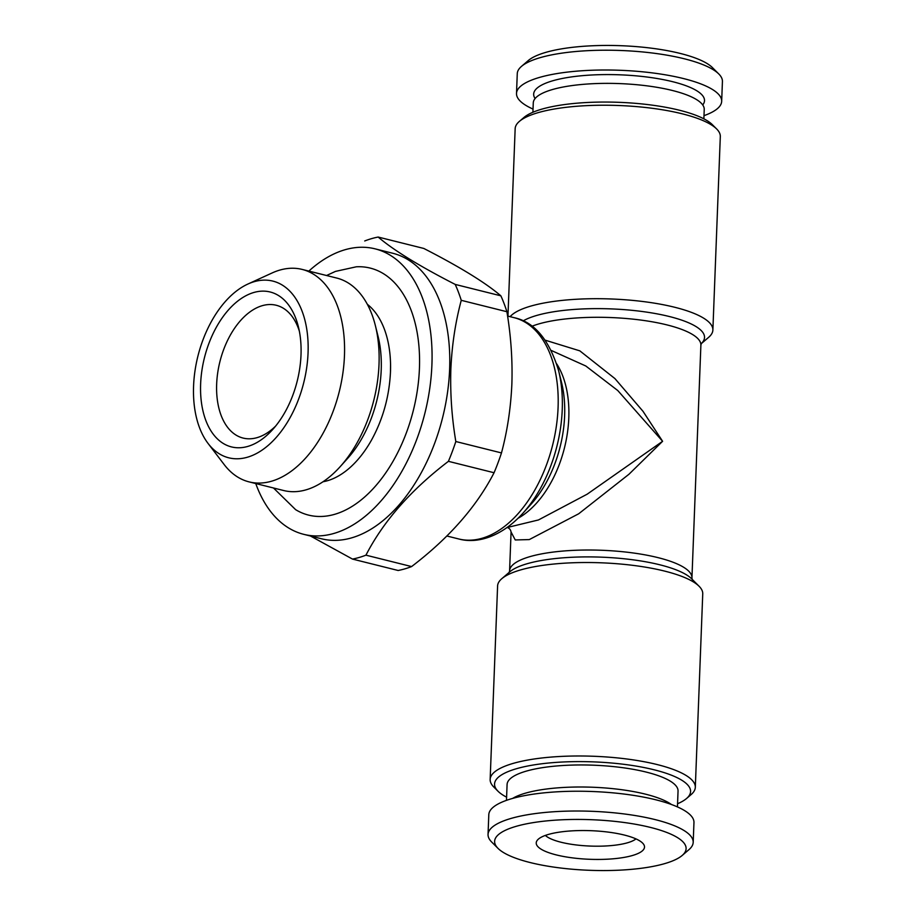<?xml version="1.0" encoding="UTF-8"?>
<svg xmlns="http://www.w3.org/2000/svg" width="916" height="916" viewBox="0 0 916 916"><rect width="100%" height="100%" fill="white"/><g stroke="black" fill="none" stroke-linecap="round" stroke-linejoin="round"><path stroke-width="1.37" d="M512.639 798.409A85.543 22.602 2.2 0 1 645.494 794.161A85.543 22.602 2.2 0 1 671.439 804.5M703.866 118.84L704.232 109.462A85.543 22.602 -177.8 0 0 672.527 90.524A85.543 22.602 -177.8 0 0 582.324 84.421A85.543 22.602 -177.8 0 0 533.272 102.901L532.906 112.267M510.12 316.673A102.649 27.125 2.2 0 1 674.829 307.295A102.649 27.125 2.2 0 1 712.877 330.035A102.649 27.125 2.2 0 1 708.675 337.306L701.209 343.706M695.313 787.325L702.744 593.854A102.649 27.125 -177.8 0 0 699.103 586.274A102.649 27.125 -177.8 0 0 664.695 571.115A102.649 27.125 -177.8 0 0 501.796 578.694A102.649 27.125 -177.8 0 0 497.594 585.965L490.152 779.436A102.649 27.125 2.2 0 1 549.028 757.257A102.649 27.125 2.2 0 1 657.264 764.585A102.649 27.125 2.2 0 1 695.313 787.325A102.649 27.125 2.2 0 1 691.099 794.596L686.565 798.489A98.092 25.923 2.2 0 1 677.565 803.733M507.098 527.536L538.459 519.956L587.179 494.182L662.6 441.294L628.983 474.236L578.683 513.784L529.288 539.581L515.25 539.959L511.071 532.024L509.582 570.863A91.245 24.114 2.2 0 1 561.909 551.146A91.245 24.114 2.2 0 1 658.123 557.661A91.245 24.114 2.2 0 1 691.946 577.87L700.889 345.137A91.245 24.114 -177.8 0 0 667.066 324.928A91.245 24.114 -177.8 0 0 531.944 326.256M506.594 797.16A98.092 25.923 2.2 0 1 498.029 791.252A98.092 25.923 2.2 0 1 538.94 764.15A98.092 25.923 2.2 0 1 654.23 769.818A98.092 25.923 2.2 0 1 686.565 798.489M507.956 316.135L515.158 128.675A102.649 27.125 2.2 0 1 519.361 121.404A102.649 27.125 2.2 0 1 682.26 113.824A102.649 27.125 2.2 0 1 716.678 128.984A102.649 27.125 2.2 0 1 720.308 136.564L712.877 330.035M519.361 121.404L523.906 117.511A98.092 25.923 2.2 0 1 679.569 110.263A98.092 25.923 2.2 0 1 712.442 124.748L716.678 128.984M677.439 806.916L678.046 791.058A85.543 22.602 -177.8 0 0 646.341 772.119A85.543 22.602 -177.8 0 0 556.138 766.016A85.543 22.602 -177.8 0 0 507.086 784.497L506.479 800.344M498.029 848.388L491.686 842.033A102.649 27.125 2.2 0 1 488.045 834.453A102.649 27.125 2.2 0 1 546.909 812.286A102.649 27.125 2.2 0 1 655.146 819.602A102.649 27.125 2.2 0 1 693.194 842.342A102.649 27.125 2.2 0 1 688.992 849.613L682.18 855.464A95.814 25.316 2.2 0 1 530.135 862.54A95.814 25.316 2.2 0 1 498.029 848.388A95.814 25.316 2.2 0 1 537.99 821.915A95.814 25.316 2.2 0 1 650.6 827.457A95.814 25.316 2.2 0 1 682.18 855.464M488.045 834.453L488.8 814.668A102.649 27.125 2.2 0 1 547.676 792.5A102.649 27.125 2.2 0 1 655.913 799.817A102.649 27.125 2.2 0 1 693.962 822.557L693.194 842.342M624.426 835.071A54.181 14.312 2.2 0 1 643.914 844.781A54.181 14.312 2.2 0 1 617.247 858.384A54.181 14.312 2.2 0 1 556.31 854.914A54.181 14.312 2.2 0 1 536.994 840.682A54.181 14.312 2.2 0 1 624.426 835.071M635.967 838.907A47.334 12.503 2.2 0 1 561.05 842.239A47.334 12.503 2.2 0 1 545.364 835.426M702.732 104.962A85.474 22.579 -177.8 0 0 672.825 81.742A85.474 22.579 -177.8 0 0 575.385 76.406A85.474 22.579 -177.8 0 0 535.104 98.516M703.992 115.656A102.649 27.125 -177.8 0 0 721.671 101.332L722.426 81.547A102.649 27.125 -177.8 0 0 718.785 73.967A102.649 27.125 -177.8 0 0 684.378 58.807A102.649 27.125 -177.8 0 0 521.479 66.387A102.649 27.125 -177.8 0 0 517.265 73.658L516.51 93.443A102.649 27.125 -177.8 0 0 533.032 109.084M721.671 101.332A102.649 27.125 -177.8 0 0 683.622 78.593A102.649 27.125 -177.8 0 0 575.374 71.276A102.649 27.125 -177.8 0 0 516.51 93.443M718.785 73.967L712.442 67.612A95.814 25.316 -177.8 0 0 680.325 53.46A95.814 25.316 -177.8 0 0 528.292 60.536L521.479 66.387M367.35 304.307A94.669 56.712 104 0 1 390.548 364.03L390.468 372.045C389.289 396.468 382.991 419.104 371.575 439.955A94.669 56.712 104 0 1 323.016 481.759M208.046 443.424L224.202 464.595A109.496 65.597 -76 0 0 249.083 481.885L283.639 490.518A109.496 65.597 -76 0 0 340.18 466.668L347.645 458.389A94.669 56.712 -76 0 0 381.216 369.835A94.669 56.712 -76 0 0 378.09 336.504L375.4 325.695A109.496 65.597 -76 0 0 336.722 278.052L302.165 269.418A109.496 65.597 -76 0 0 272.075 272.979L247.858 284.063A91.062 54.548 -76 0 0 193.574 386.128A91.062 54.548 -76 0 0 208.046 443.424A91.062 54.548 -76 0 0 269.67 444.088A91.062 54.548 -76 0 0 308.062 352.786A91.062 54.548 -76 0 0 247.858 284.063M340.18 466.668A109.496 65.597 -76 0 0 379.018 364.236A109.496 65.597 -76 0 0 375.4 325.695M249.083 481.885A109.496 65.597 -76 0 0 344.462 355.603A109.496 65.597 -76 0 0 302.165 269.418M301.009 354.835A79.841 47.827 -76 0 0 298.376 326.737A79.841 47.827 -76 0 0 244.011 296.784A79.841 47.827 -76 0 0 200.627 384.067A79.841 47.827 -76 0 0 272.693 429.524A79.841 47.827 -76 0 0 301.009 354.835M299.349 331.145A68.437 41.002 -76 0 0 276.266 305.268A68.437 41.002 -76 0 0 216.657 384.193A68.437 41.002 -76 0 0 243.084 438.066A68.437 41.002 -76 0 0 275.624 426.089M273.472 487.976L295.639 509.674A127.29 76.257 -76 0 0 419.436 368.289A127.29 76.257 -76 0 0 356.324 266.796L335.462 271.399L326.554 275.51M255.759 483.556A147.132 88.142 -76 0 0 303.757 534.337L321.482 538.768A147.132 88.142 -76 0 0 449.63 369.079A147.132 88.142 -76 0 0 392.804 253.274L375.079 248.843A147.132 88.142 -76 0 0 308.841 271.09M303.757 534.337A147.132 88.142 -76 0 0 431.917 364.66A147.132 88.142 -76 0 0 375.079 248.843M352.488 559.081A165.384 99.077 -76 0 0 365.942 555.165L411.593 566.569A165.384 99.077 -76 0 1 398.139 570.485L352.488 559.081L310.49 536.02M411.593 566.569C449.058 537.978 476.549 506.697 494.067 472.736L448.416 461.332C410.952 489.923 383.46 521.204 365.942 555.165M448.416 461.332A165.384 99.077 -76 0 0 455.825 441.523L501.476 452.928C507.304 431.161 510.762 408.273 511.861 384.239C512.639 360.412 510.979 336.241 506.903 311.726L461.252 300.322A165.384 99.077 -76 0 0 455.206 284.418L500.869 295.822C485.423 282.643 459.74 266.854 423.81 248.454L378.159 237.049A165.384 99.077 -76 0 0 364.717 240.965M461.252 300.322C455.378 322.352 451.92 345.24 450.867 368.999C450.111 393.124 451.771 417.295 455.825 441.523M494.067 472.736A165.384 99.077 -76 0 0 501.476 452.928M378.159 237.049C393.605 250.228 419.288 266.018 455.206 284.418M506.903 311.726A165.384 99.077 -76 0 0 500.869 295.822M390.548 364.03A94.669 56.712 104 0 1 390.479 371.953M498.029 791.252L493.793 787.016A102.649 27.125 2.2 0 1 490.152 779.436M545.272 340.202L579.828 350.851L614.922 378.583L642.998 411.295L662.6 441.294L617.796 390.56L585.793 365.988L551.34 350.485M523.116 320.909A94.588 24.995 2.2 0 1 669.459 316.547A94.588 24.995 2.2 0 1 701.232 343.672M699.103 586.274L691.626 578.786A94.588 24.995 -177.8 0 0 659.921 564.817A94.588 24.995 -177.8 0 0 509.823 571.802L501.796 578.694M556.688 363.858A91.245 54.662 104 0 1 568.802 417.856A91.245 54.662 104 0 1 518.112 518.25M522.979 513.166L531.097 504.166A94.588 56.666 -76 0 0 564.634 415.681A94.588 56.666 -76 0 0 561.519 382.384L558.6 370.625A110.722 66.33 104 0 1 562.241 409.601A110.722 66.33 104 0 1 522.979 513.166C501.521 536.822 477.156 544.093 458.733 538.963A114.065 68.334 -76 0 0 558.084 407.425A114.065 68.334 -76 0 0 514.025 317.646C534.314 321.894 549.165 339.55 558.6 370.625M446.859 535.997L458.733 538.963M509.159 572.477L509.582 570.863M700.889 345.137L701.312 343.523M692.244 579.507L691.946 577.87M507.567 316.031L514.025 317.646M507.842 527.719C509.64 528.509 510.716 529.94 511.071 532.024"/></g></svg>
